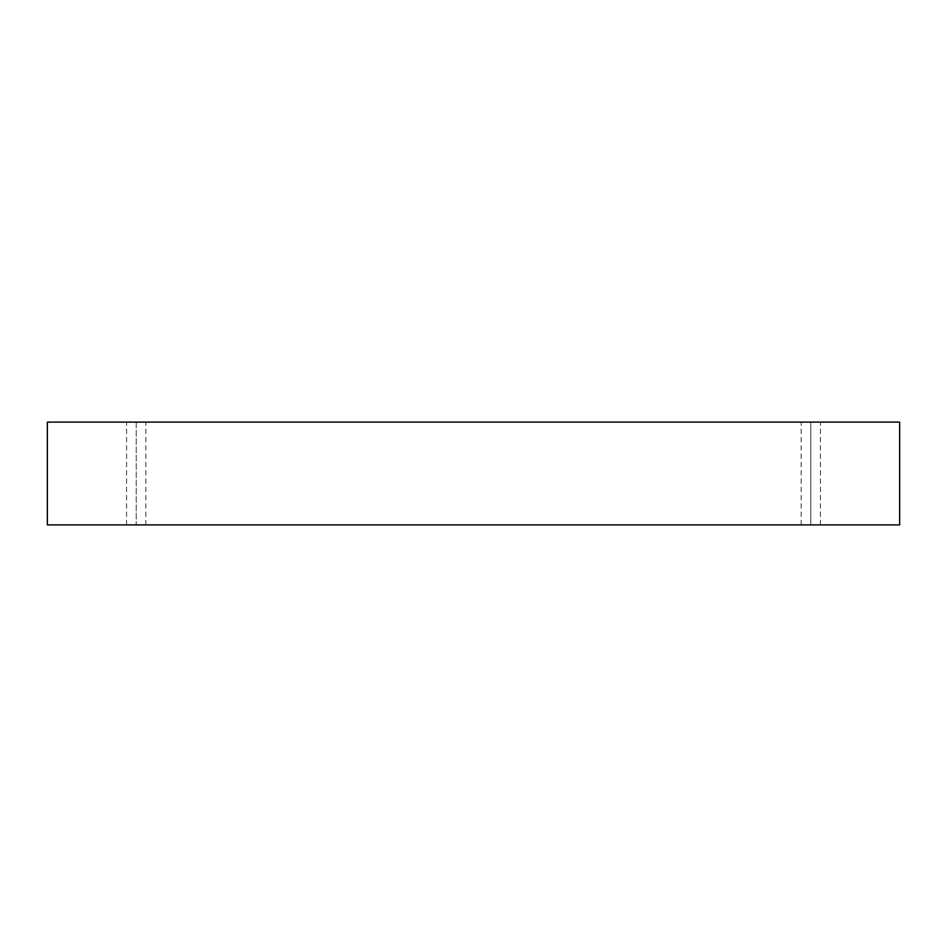 <?xml version="1.0" encoding="UTF-8"?>
<svg xmlns="http://www.w3.org/2000/svg" width="947" height="947" viewBox="0 0 947 947"><rect width="100%" height="100%" fill="white"/><g stroke="black" fill="none" stroke-linecap="round" stroke-linejoin="round"><path stroke-width="0.71" stroke-dasharray="4.74 3.55" d="M47.35 422.102L47.35 524.898L47.35 422.102L899.65 422.102L899.65 524.898L47.35 524.898L899.65 524.898L899.65 422.102L47.35 422.102M810.774 524.898L820.422 524.898L801.138 524.898L810.774 524.898L801.138 524.898L810.774 524.898L810.774 422.102L820.422 422.102L801.138 422.102L820.422 422.102L810.774 422.102L820.422 422.102L810.774 422.102L810.774 524.898M136.226 524.898L126.578 524.898L145.862 524.898L126.578 524.898L136.226 524.898L126.578 524.898L136.226 524.898L136.226 422.102L145.862 422.102L126.578 422.102L145.862 422.102L136.226 422.102L145.862 422.102L136.226 422.102L136.226 524.898M145.862 524.898L145.862 422.102M126.578 524.898L126.578 422.102M820.422 524.898L820.422 422.102M801.138 524.898L801.138 422.102"/><path stroke-width="1.42" d="M899.65 422.102L47.35 422.102L47.35 524.898L899.65 524.898L899.65 422.102L899.65 524.898L47.35 524.898L47.35 422.102L899.65 422.102"/></g></svg>
